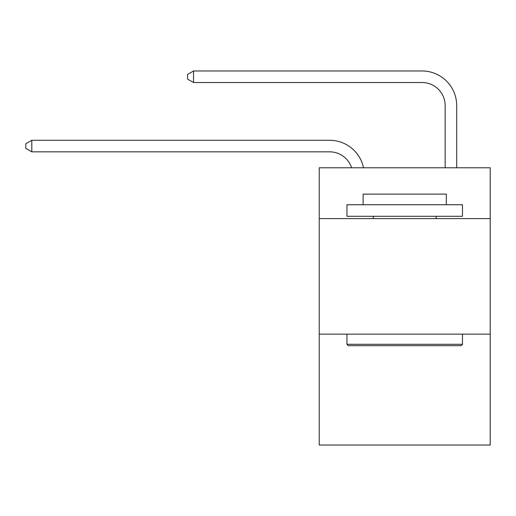 <?xml version="1.0" encoding="UTF-8"?>
<svg xmlns="http://www.w3.org/2000/svg" width="516" height="516" viewBox="0 0 516 516"><rect width="100%" height="100%" fill="white"/><g stroke="black" fill="none" stroke-linecap="round" stroke-linejoin="round"><path stroke-width="0.77" d="M490.2 218.61L490.2 167.777L319.23 167.777L319.23 218.61L490.2 218.61L490.2 445.031L319.23 445.031L319.23 218.61M490.2 334.129L319.23 334.129M329.621 151.833A23.104 23.104 -57.8 0 1 351.59 167.777A23.104 23.104 -36.6 0 0 329.621 151.833L31.805 151.833L25.8 148.369L25.8 143.751L31.805 140.281L329.621 140.281A34.656 34.656 122.2 0 1 363.535 167.777M445.147 167.777L445.147 105.625A23.104 23.104 17.7 0 0 422.043 82.521L193.539 82.521L187.534 79.058L187.534 74.433L193.539 70.969L422.043 70.969A34.656 34.656 59.4 0 1 456.699 105.625L456.699 167.777M348.339 345.681L346.952 344.295L462.471 344.295L461.091 345.681L348.339 345.681M462.471 204.742L462.471 216.294L346.952 216.294L346.952 204.742L462.471 204.742M363.129 204.742L363.129 194.119L446.301 194.119L446.301 204.742M462.471 334.129L462.471 344.295M346.952 334.129L346.952 344.295M436.136 216.294L436.136 218.61M373.294 216.294L373.294 218.61M445.147 105.625A23.104 23.104 -120.6 0 0 422.043 82.521A23.104 23.104 -120.6 0 1 445.147 105.625A23.104 23.104 -120.6 0 0 422.043 82.521A23.104 23.104 -120.6 0 1 445.147 105.625A23.104 23.104 -120.6 0 0 422.043 82.521A23.104 23.104 -120.6 0 1 445.147 105.625A23.104 23.104 -120.6 0 0 422.043 82.521A23.104 23.104 -120.6 0 1 445.147 105.625A23.104 23.104 -120.6 0 0 422.043 82.521A23.104 23.104 -120.6 0 1 445.147 105.625A23.104 23.104 -120.6 0 0 422.043 82.521A23.104 23.104 -120.6 0 1 445.147 105.625A23.104 23.104 -120.6 0 0 422.043 82.521A23.104 23.104 -120.6 0 1 445.147 105.625A23.104 23.104 -120.6 0 0 422.043 82.521A23.104 23.104 -120.6 0 1 445.147 105.625A23.104 23.104 -120.6 0 0 422.043 82.521A23.104 23.104 -120.6 0 1 445.147 105.625A23.104 23.104 -120.6 0 0 422.043 82.521A23.104 23.104 -120.6 0 1 445.147 105.625A23.104 23.104 -120.6 0 0 422.043 82.521A23.104 23.104 -120.6 0 1 445.147 105.625A23.104 23.104 -120.6 0 0 422.043 82.521A23.104 23.104 -120.6 0 1 445.147 105.625A23.104 23.104 -120.6 0 0 422.043 82.521A23.104 23.104 -120.6 0 1 445.147 105.625A23.104 23.104 -120.6 0 0 422.043 82.521A23.104 23.104 -120.6 0 1 445.147 105.625A23.104 23.104 -120.6 0 0 422.043 82.521A23.104 23.104 -120.6 0 1 445.147 105.625A23.104 23.104 -120.6 0 0 422.043 82.521A23.104 23.104 -120.6 0 1 445.147 105.625A23.104 23.104 -120.6 0 0 422.043 82.521A23.104 23.104 -120.6 0 1 445.147 105.625A23.104 23.104 -120.6 0 0 422.043 82.521A23.104 23.104 -120.6 0 1 445.147 105.625A23.104 23.104 -120.6 0 0 422.043 82.521A23.104 23.104 -120.6 0 1 445.147 105.625A23.104 23.104 -120.6 0 0 422.043 82.521A23.104 23.104 -120.6 0 1 445.147 105.625A23.104 23.104 -120.6 0 0 422.043 82.521A23.104 23.104 -120.6 0 1 445.147 105.625A23.104 23.104 -120.6 0 0 422.043 82.521A23.104 23.104 -120.6 0 1 445.147 105.625A23.104 23.104 -120.6 0 0 422.043 82.521A23.104 23.104 -120.6 0 1 445.147 105.625A23.104 23.104 -120.6 0 0 422.043 82.521A23.104 23.104 -120.6 0 1 445.147 105.625A23.104 23.104 -120.6 0 0 422.043 82.521A23.104 23.104 -120.6 0 1 445.147 105.625A23.104 23.104 -120.6 0 0 422.043 82.521A23.104 23.104 -120.6 0 1 445.147 105.625A23.104 23.104 -120.6 0 0 422.043 82.521A23.104 23.104 -120.6 0 1 445.147 105.625A23.104 23.104 -120.6 0 0 422.043 82.521A23.104 23.104 -120.6 0 1 445.147 105.625A23.104 23.104 -120.6 0 0 422.043 82.521A23.104 23.104 -120.6 0 1 445.147 105.625A23.104 23.104 -120.6 0 0 422.043 82.521A23.104 23.104 -120.6 0 1 445.147 105.625A23.104 23.104 -120.6 0 0 422.043 82.521A23.104 23.104 -120.6 0 1 445.147 105.625A23.104 23.104 -120.6 0 0 422.043 82.521A23.104 23.104 -120.6 0 1 445.147 105.625M31.805 140.281L31.805 151.833M193.539 70.969L193.539 82.521"/></g></svg>
